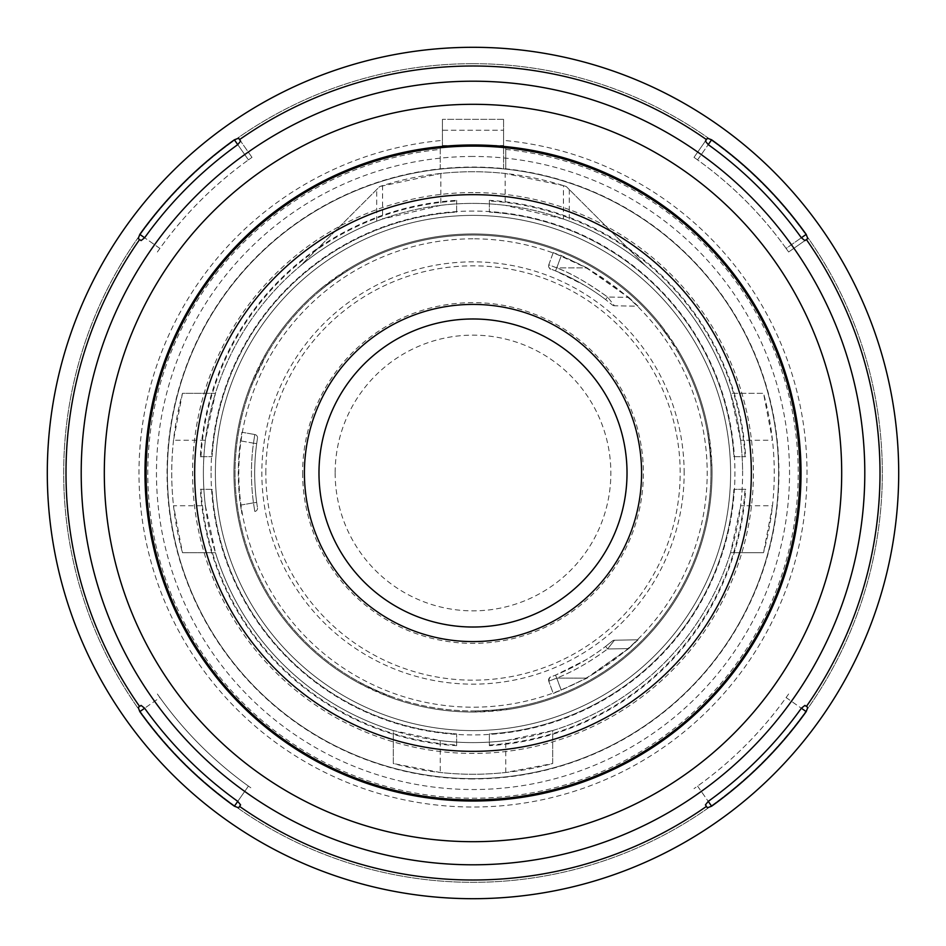 <?xml version="1.0" encoding="UTF-8"?>
<svg xmlns="http://www.w3.org/2000/svg" width="946" height="946" viewBox="0 0 946 946"><rect width="100%" height="100%" fill="white"/><g stroke="black" fill="none" stroke-linecap="round" stroke-linejoin="round"><path stroke-width="0.71" stroke-dasharray="4.73 3.55" d="M772.48 505.743L763.54 552.677L730.56 552.677A269.61 269.61 0 0 1 552.677 730.56L552.677 763.54L505.743 772.48A301.266 301.266 0 0 1 440.257 772.48L393.323 763.54L393.323 730.56A269.61 269.61 0 0 1 215.44 552.677L182.46 552.677L173.52 505.743L205.388 505.743A269.61 269.61 0 0 1 205.388 440.257L173.52 440.257L182.46 393.323L215.44 393.323A269.61 269.61 0 0 1 300.272 265.992L379.713 186.539L440.848 173.461A301.266 301.266 0 0 1 505.152 173.461L563.438 185.629L563.438 219.011L569.303 221.175A269.61 269.61 0 0 1 730.56 393.323L763.54 393.323L772.48 440.257L740.612 440.257A269.61 269.61 0 0 1 740.612 505.743L772.48 505.743A301.266 301.266 0 0 0 772.48 440.257M563.438 185.629L566.287 186.539L645.728 265.992L566.287 186.539A301.266 301.266 0 0 0 379.713 186.539L300.272 265.992A269.61 269.61 0 0 1 376.697 221.175L382.562 219.011L382.562 185.629M505.743 772.48L505.743 740.612L552.677 730.56L552.677 763.54A301.266 301.266 0 0 1 393.323 763.54L393.323 730.56L440.257 740.612L440.257 772.48M173.52 440.257A301.266 301.266 0 0 0 173.52 505.743M205.388 505.743L215.44 552.677L182.46 552.677A301.266 301.266 0 0 1 182.46 393.323L215.44 393.323L205.388 440.257M740.612 440.257L730.56 393.323L763.54 393.323A301.266 301.266 0 0 1 763.54 552.677L730.56 552.677L740.612 505.743M215.392 473A257.608 257.608 0 0 1 473 215.392A257.608 257.608 0 0 1 730.608 473A257.608 257.608 0 0 1 473 730.608A257.608 257.608 0 0 1 215.392 473A257.608 257.608 0 0 0 473 730.608A257.608 257.608 0 0 0 730.608 473A257.608 257.608 0 0 0 473 215.392A257.608 257.608 0 0 0 215.392 473M505.743 740.612A269.61 269.61 0 0 1 440.257 740.612M440.848 173.461L440.848 205.317A269.61 269.61 0 0 1 505.152 205.317L505.152 173.461M563.438 219.011L505.152 205.317M440.848 205.317L382.562 219.011M203.39 473A269.61 269.61 0 0 0 473 742.61A269.61 269.61 0 0 0 742.61 473A269.61 269.61 0 0 0 473 203.39A269.61 269.61 0 0 0 203.39 473A269.61 269.61 0 0 1 473 203.39A269.61 269.61 0 0 1 742.61 473M473 778.948A305.948 305.948 0 0 1 167.052 473A305.948 305.948 0 0 1 473 167.052A305.948 305.948 0 0 1 778.948 473A305.948 305.948 0 0 1 473 778.948M145.542 473A327.458 327.458 0 0 0 473 800.458A327.458 327.458 0 0 0 800.458 473A327.458 327.458 0 0 0 473 145.542A327.458 327.458 0 0 0 145.542 473A327.458 327.458 0 0 1 473 145.542A327.458 327.458 0 0 1 800.458 473A327.458 327.458 0 0 1 473 800.458A327.458 327.458 0 0 1 145.542 473M167.371 473A305.629 305.629 0 0 0 473 778.629A305.629 305.629 0 0 0 778.629 473A305.629 305.629 0 0 1 473 778.629A305.629 305.629 0 0 1 167.371 473A305.629 305.629 0 0 1 473 167.371A305.629 305.629 0 0 1 778.629 473A305.629 305.629 0 0 0 473 167.371A305.629 305.629 0 0 0 167.371 473M473 145.542A327.458 327.458 0 0 0 145.542 473A327.458 327.458 0 0 0 473 800.458A327.458 327.458 0 0 0 800.458 473A327.458 327.458 0 0 0 440.257 147.186A327.458 327.458 0 0 0 145.944 489.389A327.458 327.458 0 0 0 473 800.458A327.458 327.458 0 0 0 800.458 473A327.458 327.458 0 0 0 473 145.542A327.458 327.458 0 0 1 800.056 489.389A327.458 327.458 0 0 1 473 800.458A327.458 327.458 0 0 1 145.944 489.389A327.458 327.458 0 0 1 440.257 147.186L440.257 169.133A305.629 305.629 0 0 1 505.743 169.133L505.743 147.186A327.458 327.458 0 0 0 503.568 146.973L503.568 130.252L442.432 130.252L442.432 146.973A327.458 327.458 0 0 0 440.257 147.186L440.257 169.133A305.629 305.629 0 0 1 442.432 168.896A305.629 305.629 0 0 1 503.568 168.896L503.568 147.008A327.458 327.458 0 0 1 800.056 489.389A327.458 327.458 0 0 1 473 800.458M440.257 147.186A327.458 327.458 0 0 1 442.432 146.973L442.432 119.338L442.432 130.252L503.568 130.252L503.568 119.338L503.568 168.896A305.629 305.629 0 0 1 505.743 169.133L505.743 147.186M473 63.678A409.322 409.322 0 0 0 63.678 473A409.322 409.322 0 0 0 473 882.322A409.322 409.322 0 0 0 882.322 473A409.322 409.322 0 0 0 473 63.678A409.322 409.322 0 0 0 63.678 473A409.322 409.322 0 0 0 473 882.322A409.322 409.322 0 0 0 882.322 473A409.322 409.322 0 0 0 473 63.678M505.743 149.421A325.235 325.235 0 0 1 749.031 644.995A325.235 325.235 0 0 1 196.969 644.995A325.235 325.235 0 0 1 440.257 149.421M503.568 146.973L503.568 145.542L442.432 145.542L442.432 147.008M503.568 119.338L442.432 119.338L503.568 119.338M141.084 705.409L138.211 707.419M157.367 694.009L159.886 697.557L144.632 708.235L159.898 697.569A385.318 385.318 0 0 0 248.431 786.102L251.991 788.633L248.431 786.102L237.753 801.357L248.443 786.114A385.318 385.318 0 0 1 159.886 697.557L157.367 694.009M238.581 807.789L240.591 804.916M707.419 138.211L694.009 157.367L697.569 159.898A385.318 385.318 0 0 1 786.114 248.443L788.633 251.991L804.916 240.591L788.633 251.991L786.114 248.443L801.368 237.765L786.102 248.431A385.318 385.318 0 0 0 697.569 159.898L708.247 144.643L697.557 159.886L694.009 157.367L705.409 141.084M251.991 157.367L240.591 141.084L251.991 157.367L248.443 159.886L237.765 144.632L248.431 159.898A385.318 385.318 0 0 0 159.886 248.443L157.367 251.991L159.898 248.431L144.643 237.753L159.886 248.443A385.318 385.318 0 0 1 248.431 159.898L251.991 157.367M138.211 238.581L141.084 240.591M194.663 473A278.337 278.337 0 0 1 473 194.663A278.337 278.337 0 0 1 751.337 473A278.337 278.337 0 0 1 473 751.337A278.337 278.337 0 0 1 194.663 473M807.789 707.419L804.916 705.409M786.114 697.557L788.633 694.009L786.102 697.569L801.357 708.247L786.114 697.557A385.318 385.318 0 0 1 697.569 786.102L694.009 788.633L697.557 786.114A385.318 385.318 0 0 0 786.114 697.557M697.557 786.114L708.235 801.368L697.569 786.102M705.409 804.916L707.419 807.789M473 712.042A239.042 239.042 0 0 1 233.958 473A239.042 239.042 0 0 1 473 233.958A239.042 239.042 0 0 1 712.042 473A239.042 239.042 0 0 1 388.995 696.8L360.426 683.875A239.042 239.042 0 0 1 251.21 383.816L264.797 355.554A239.042 239.042 0 0 1 321.179 288.353L346.662 270.071A239.042 239.042 0 0 1 661.124 325.519L678.814 351.415A239.042 239.042 0 0 1 708.814 433.847L711.912 465.054A239.042 239.042 0 0 1 506.666 709.666L475.389 712.031A239.042 239.042 0 0 1 473 712.042M475.389 712.031L475.377 710.943L492.866 710.127A237.954 237.954 0 0 0 709.973 451.396L710.824 465.231A237.954 237.954 0 0 1 506.654 708.566L492.866 710.127A237.954 237.954 0 0 1 373.232 689.031L360.804 682.846A237.954 237.954 0 0 1 252.168 384.36L265.743 356.086A237.954 237.954 0 0 1 321.877 289.192L321.179 288.353M360.426 683.875L360.804 682.846M321.877 289.192L335.795 278.585A237.954 237.954 0 0 1 668.42 337.225L660.178 326.074A237.954 237.954 0 0 0 347.359 270.911L335.795 278.585A237.954 237.954 0 0 0 373.232 689.031L389.385 695.783L388.995 696.8M252.168 384.36L251.21 383.816M660.178 326.074L661.124 325.519M346.662 270.071L347.359 270.911M506.654 708.566L506.666 709.666M711.912 465.054L710.824 465.231M264.797 355.554L265.743 356.086M678.814 351.415L677.88 351.971L668.42 337.225A237.954 237.954 0 0 1 709.973 451.396L707.738 434.025L708.814 433.847M677.88 351.971A237.954 237.954 0 0 1 707.738 434.025M473 238.806A234.194 234.194 0 0 0 238.806 473A234.194 234.194 0 0 0 473 707.194A234.194 234.194 0 0 0 707.194 473A234.194 234.194 0 0 0 473 238.806M475.377 710.943A237.954 237.954 0 0 1 389.385 695.783M684.147 473A211.147 211.147 0 0 0 473 261.853A211.147 211.147 0 0 0 261.853 473A211.147 211.147 0 0 0 473 684.147A211.147 211.147 0 0 0 684.147 473M489.378 200.99L489.378 200.339A273.158 273.158 0 0 1 745.673 456.729L745.022 456.729A272.507 272.507 0 0 0 489.378 200.99L489.378 212.093A261.427 261.427 0 0 1 733.907 456.622L745.022 456.729M489.378 200.339L489.378 212.093A261.427 261.427 0 0 1 733.907 456.622L745.673 456.729M200.978 456.729A272.507 272.507 0 0 1 456.622 200.99L456.622 200.339A273.158 273.158 0 0 0 200.327 456.729L212.093 456.622A261.427 261.427 0 0 1 456.622 212.093L456.622 200.99M200.327 456.729L212.093 456.622A261.427 261.427 0 0 1 456.622 212.093L456.622 200.339M489.378 745.01A272.507 272.507 0 0 0 745.022 489.271L733.907 489.378A261.427 261.427 0 0 1 489.378 733.907L489.378 745.661A273.158 273.158 0 0 0 745.673 489.271L745.022 489.271M745.673 489.271L733.907 489.378A261.427 261.427 0 0 1 489.378 733.907L489.378 745.661M456.622 745.01L456.622 745.661A273.158 273.158 0 0 1 200.327 489.271L200.978 489.271A272.507 272.507 0 0 0 456.622 745.01L456.622 733.907A261.427 261.427 0 0 1 212.093 489.378L200.978 489.271M456.622 745.661L456.622 733.907A261.427 261.427 0 0 1 212.093 489.378L200.327 489.271M240.485 505.129L253.469 502.846L254.805 511.479L253.469 502.846L240.792 505.081A234.407 234.407 0 0 1 240.792 440.919L242.105 432.287L254.805 434.521L241.892 432.251L240.485 440.871A234.726 234.726 0 0 0 240.485 505.129L241.892 513.749L240.792 505.081M240.792 440.919L253.469 443.154L254.805 434.521L253.469 443.154C250.773 463.055 250.773 482.957 253.469 502.846C250.773 482.945 250.773 463.055 253.469 443.154L240.485 440.871M256.685 502.409L257.478 507.73L256.685 502.409A218.313 218.313 0 0 1 256.685 443.591L257.478 438.27L256.685 443.591A218.313 218.313 0 0 0 256.685 502.409C254.025 482.803 254.025 463.197 256.685 443.591C254.025 463.197 254.025 482.803 256.685 502.409L253.469 502.846L256.685 502.409M628.286 297.399L637.758 306.197L614.474 305.783L607.592 297.032L628.759 297.411L587.064 267.86L556.756 267.884L548.775 264.809L553.185 252.677L586.425 267.86L628.286 297.399L607.592 297.032L614.474 305.783L638.077 306.197L628.759 297.411M587.064 267.86L561.356 255.538L553.185 252.677M553.268 252.476L548.775 264.809L556.756 267.884C571.585 273.5 588.53 283.221 607.592 297.032C586.697 282.204 569.752 272.483 556.756 267.884L555.539 270.899L550.69 268.983L555.539 270.899A218.313 218.313 0 0 1 605.629 299.598A218.313 218.313 0 0 0 555.539 270.899L584.072 285.065M561.356 255.538L556.756 267.884L586.425 267.86M614.474 305.783L614.474 305.783A3.276 3.276 0 0 1 612.44 305.038L605.629 299.598L612.44 305.038A3.276 3.276 131 0 0 614.474 305.783M555.539 270.899L561.25 255.834M628.759 648.589L638.077 639.803L614.474 640.217L607.592 648.968L628.286 648.601L586.425 678.14L561.25 690.166L553.185 693.323L548.775 681.191L553.268 693.524L587.064 678.14L628.759 648.589L607.592 648.968L614.474 640.217L637.758 639.803L628.286 648.601M548.775 681.191L556.756 678.116L548.775 681.191C549.425 677.655 550.064 676.26 550.702 677.017L555.539 675.101L550.69 677.017A3.276 3.276 -11 0 0 548.775 681.191A3.276 3.276 0 0 1 550.69 677.017M561.25 690.166L556.756 678.116L586.425 678.14M587.064 678.14L556.756 678.116C573.465 671.412 590.41 661.692 607.592 648.968C589.701 662.082 572.756 671.802 556.756 678.116L555.539 675.101A218.313 218.313 0 0 0 605.629 646.402A218.313 218.313 0 0 1 555.539 675.101L585.716 659.953M612.44 640.962L605.629 646.402L612.44 640.962A3.276 3.276 0 0 1 614.474 640.217A3.276 3.276 49 0 0 612.44 640.962M555.539 675.101L561.356 690.462M569.303 189.567L569.303 221.175M376.697 221.175L376.697 189.567M211.064 473A261.936 261.936 0 0 0 473 734.936A261.936 261.936 0 0 0 734.936 473A261.936 261.936 0 0 0 473 211.064A261.936 261.936 0 0 0 211.064 473M473 192.57A280.43 280.43 0 0 0 192.57 473A280.43 280.43 0 0 0 473 753.43A280.43 280.43 0 0 0 753.43 473A280.43 280.43 0 0 0 473 192.57M473 156.457A316.543 316.543 0 0 0 156.457 473A316.543 316.543 0 0 0 473 789.543A316.543 316.543 0 0 0 789.543 473A316.543 316.543 0 0 0 473 156.457M440.257 140.599A334.009 334.009 0 0 0 189.354 649.382A334.009 334.009 0 0 0 756.646 649.382A334.009 334.009 0 0 0 505.743 140.599M442.432 168.896A305.629 305.629 0 0 0 440.257 169.133M505.743 169.133A305.629 305.629 0 0 0 503.568 168.896M442.444 147.079A327.351 327.351 0 0 0 145.649 473A327.351 327.351 0 0 0 473 800.351A327.351 327.351 0 0 0 800.351 473A327.351 327.351 0 0 0 503.556 147.079M265.826 473A207.174 207.174 0 0 1 473 265.826A207.174 207.174 0 0 1 680.174 473A207.174 207.174 0 0 1 473 680.174A207.174 207.174 0 0 1 265.826 473M302.625 473A170.375 170.375 0 0 0 473 643.375A170.375 170.375 0 0 0 643.375 473A170.375 170.375 0 0 0 473 302.625A170.375 170.375 0 0 0 302.625 473M335.144 473A137.856 137.856 0 0 0 473 610.856A137.856 137.856 0 0 0 610.856 473A137.856 137.856 0 0 0 473 335.144A137.856 137.856 0 0 0 335.144 473M253.469 443.154L256.685 443.591L253.469 443.154M254.805 511.479A3.276 3.276 0 0 0 257.478 507.73A3.276 3.276 -112.7 0 1 254.805 511.479M254.805 434.521A3.276 3.276 0 0 1 257.478 438.27A3.276 3.276 -67.3 0 0 254.805 434.521M607.592 297.032L605.629 299.598L607.592 297.032M550.69 268.983A3.276 3.276 -169 0 1 548.775 264.809C549.425 268.345 550.064 269.74 550.702 268.983A3.276 3.276 0 0 1 548.775 264.809M607.592 648.968L605.629 646.402L607.592 648.968"/><path stroke-width="1.42" d="M47.3 473A425.7 425.7 0 0 1 473 47.3A425.7 425.7 0 0 1 898.7 473A425.7 425.7 0 0 1 473 898.7A425.7 425.7 0 0 1 47.3 473M806.205 711.617L801.368 708.235L804.916 705.409L807.789 707.419L806.205 711.617A409.831 409.831 0 0 1 711.617 806.205L707.419 807.789L705.409 804.916L708.247 801.357L711.617 806.205M234.383 806.205L237.765 801.368L240.591 804.916L238.581 807.789L234.383 806.205A409.831 409.831 0 0 1 139.795 711.617L138.211 707.419L141.084 705.409L144.643 708.247L139.795 711.617M801.357 708.247A403.93 403.93 0 0 1 708.247 801.357M237.753 801.357A403.93 403.93 0 0 1 144.643 708.247M711.617 139.795L708.235 144.632L705.409 141.084L707.419 138.211L711.617 139.795A409.831 409.831 0 0 1 806.205 234.383L807.789 238.581L806.394 239.551A407.005 407.005 0 0 1 806.394 706.449M237.753 144.643L240.591 141.084L238.581 138.211L234.383 139.795A409.831 409.831 0 0 0 139.795 234.383L144.632 237.765A403.93 403.93 0 0 1 237.753 144.643L234.383 139.795M144.643 237.753L141.084 240.591L138.211 238.581L139.795 234.383M708.247 144.643A403.93 403.93 0 0 1 801.357 237.753L804.916 240.591L806.394 239.551M804.916 240.591L807.789 238.581M801.368 237.765L806.205 234.383M240.591 141.084L238.581 138.211M194.663 473A278.337 278.337 0 0 0 473 751.337A278.337 278.337 0 0 0 751.337 473A278.337 278.337 0 0 0 473 194.663A278.337 278.337 0 0 0 194.663 473A278.337 278.337 0 0 0 473 751.337A278.337 278.337 0 0 0 751.337 473A278.337 278.337 0 0 0 473 194.663A278.337 278.337 0 0 0 194.663 473M139.606 239.551A407.005 407.005 0 0 0 139.606 706.449M239.551 806.394A407.005 407.005 0 0 0 706.449 806.394M81.202 473A391.798 391.798 0 0 0 473 864.798A391.798 391.798 0 0 0 864.798 473A391.798 391.798 0 0 0 473 81.202A391.798 391.798 0 0 0 81.202 473M239.551 139.606A407.005 407.005 0 0 1 706.449 139.606M104.308 473A368.692 368.692 0 0 1 473 104.308A368.692 368.692 0 0 1 841.692 473A368.692 368.692 0 0 1 473 841.692A368.692 368.692 0 0 1 104.308 473M144.975 473A328.026 328.026 0 0 0 473 801.026A328.026 328.026 0 0 0 801.026 473A328.026 328.026 0 0 0 473 144.975A328.026 328.026 0 0 0 144.975 473M146.11 473A326.89 326.89 0 0 0 473 799.89A326.89 326.89 0 0 0 799.89 473A326.89 326.89 0 0 0 473 146.11A326.89 326.89 0 0 0 146.11 473M304.411 473A168.589 168.589 0 0 0 473 641.589A168.589 168.589 0 0 0 641.589 473A168.589 168.589 0 0 0 473 304.411A168.589 168.589 0 0 0 304.411 473M318.979 473A154.021 154.021 0 0 0 473 627.021A154.021 154.021 0 0 0 627.021 473A154.021 154.021 0 0 0 473 318.979A154.021 154.021 0 0 0 318.979 473"/></g></svg>
